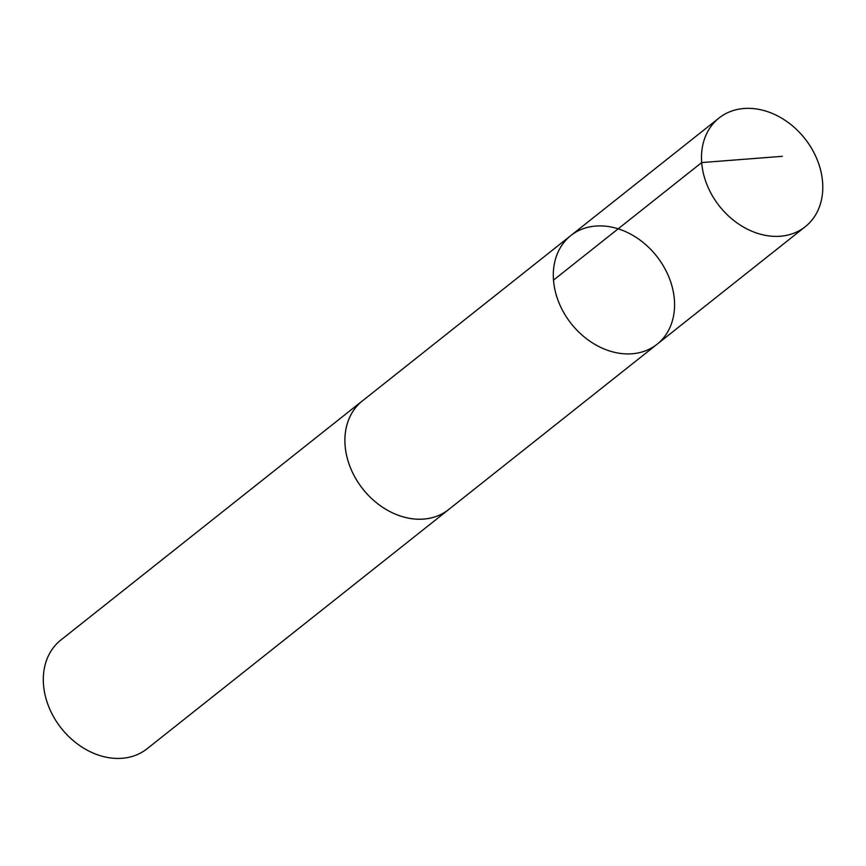 <?xml version="1.0" encoding="UTF-8"?>
<svg xmlns="http://www.w3.org/2000/svg" width="866" height="866" viewBox="0 0 866 866"><rect width="100%" height="100%" fill="white"/><g stroke="black" fill="none" stroke-linecap="round" stroke-linejoin="round"><path stroke-width="1.3" d="M657.045 344.267L448.631 509.554A69.356 54.428 -128.4 0 1 437.2 516.06A69.356 54.428 -128.4 0 1 358.015 482.265A69.356 54.428 -128.4 0 1 362.432 400.882L570.835 235.563A69.367 54.439 51.6 0 0 566.418 316.967A69.367 54.439 51.6 0 0 645.625 350.762A69.367 54.439 51.6 0 0 657.045 344.267A69.367 54.439 51.6 0 0 656.59 256.087A69.367 54.439 51.6 0 0 570.835 235.563A69.367 54.439 51.6 0 0 566.418 316.967A69.367 54.439 51.6 0 0 645.625 350.762A69.367 54.439 51.6 0 0 657.045 344.267L805.25 226.73A69.377 54.45 -128.4 0 1 793.83 233.225A69.377 54.45 -128.4 0 1 714.612 199.418A69.377 54.45 -128.4 0 1 719.029 118.014A69.377 54.45 -128.4 0 1 730.46 111.508A69.377 54.45 -128.4 0 1 809.678 145.315A69.377 54.45 -128.4 0 1 805.25 226.73M449.681 508.721A69.377 54.45 -128.4 0 1 448.642 509.576A69.377 54.45 -128.4 0 1 362.876 489.052A69.377 54.45 -128.4 0 1 362.421 400.861A69.377 54.45 -128.4 0 1 363.482 400.049M448.642 509.576L147.058 748.776A69.377 54.45 -128.4 0 1 61.291 728.252A69.377 54.45 -128.4 0 1 60.837 640.061L362.421 400.861M553.504 280.119L701.687 162.57L782.388 156.313M570.835 235.563L719.029 118.014"/></g></svg>
